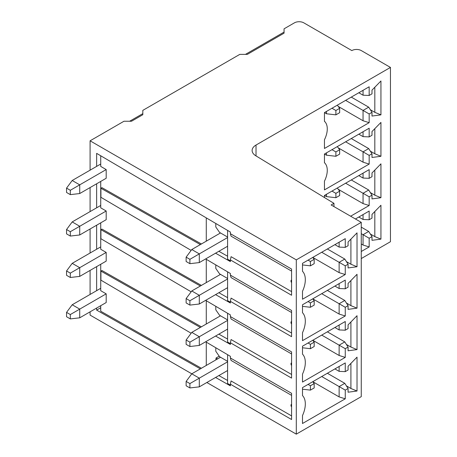 <?xml version="1.0" encoding="UTF-8"?>
<svg xmlns="http://www.w3.org/2000/svg" width="457" height="457" viewBox="0 0 457 457"><rect width="100%" height="100%" fill="white"/><g stroke="black" fill="none" stroke-linecap="round" stroke-linejoin="round"><path stroke-width="0.69" d="M296.296 259.867L361.264 222.353L361.264 396.642L296.296 434.15L296.296 259.867L90.086 140.813L90.086 170.17M296.296 434.15L206.844 382.509M227.592 361.327L220.497 357.231L191.78 373.809L90.086 315.102L90.086 311.84M90.086 187.564L90.086 211.591M90.086 228.991L90.086 253.018M90.086 270.413L90.086 294.439M200.366 368.85L96.633 310.109L96.633 308.058M96.633 290.663L96.633 266.637M96.633 249.236L96.633 225.21M96.633 207.815L96.633 183.788M96.633 166.388L96.633 153.363L230.385 232.059L230.385 233.71L291.583 269.047L291.583 295.262L230.385 259.924L230.385 261.581L215.573 253.195M215.573 377.465L230.385 385.851L230.385 384.2L291.583 419.532L291.583 393.317L230.385 357.985L230.385 356.329L205.644 341.773M191.14 333.239L100.917 280.152L100.917 271.11L200.366 327.429M215.573 336.044L230.385 344.429L230.385 342.773L291.583 378.11L291.583 351.896L230.385 316.558L230.385 314.907L205.644 300.352M191.14 291.817L100.917 238.731L100.917 229.682L200.366 286.002M215.573 294.616L230.385 303.002L230.385 301.352L291.583 336.683L291.583 310.469L230.385 275.137L230.385 273.48L205.644 258.925M191.14 250.396L100.917 197.304L100.917 188.261L200.366 244.581M357.026 349.594L348.08 350.782L348.08 347.063L345.258 348.691L345.258 357.391L302.494 382.075L302.494 374.134A20.759 11.985 -60 0 0 302.985 354.683A20.759 11.985 -60 0 0 302.494 354.141L302.494 346.2L345.258 321.511L345.258 330.211L348.08 328.577L348.08 324.858L357.026 315.718L357.026 349.594L350.907 347.063L350.907 321.974M357.026 308.167L348.08 309.36L348.08 305.636L345.258 307.27L345.258 315.97L302.494 340.654L302.494 332.713A20.759 11.985 -60 0 0 302.985 313.262A20.759 11.985 -60 0 0 302.494 312.719L302.494 304.773L345.258 280.09L345.258 288.784L348.08 287.156L348.08 283.431L357.026 274.297L357.026 308.167L350.907 305.636L350.907 280.547M357.026 266.745L348.08 267.939L348.08 264.215L345.258 265.843L345.258 274.543L302.494 299.232L302.494 291.286A20.759 11.985 -60 0 0 302.985 271.835A20.759 11.985 -60 0 0 302.494 271.292L302.494 263.352L345.258 238.663L345.258 247.363L348.08 245.729L348.08 242.01L357.026 232.87L357.026 266.745L350.907 264.215L350.907 239.125M302.494 415.556L302.494 423.502L345.258 398.812L345.258 390.118L348.08 388.484L348.08 392.209L357.026 391.015L357.026 357.146L348.08 366.28L348.08 370.004L345.258 371.632L345.258 362.938L302.494 387.622L302.494 395.568A20.759 11.985 -60 0 1 302.985 396.11A20.759 11.985 -60 0 1 302.494 415.556M327.366 373.266L344.784 383.32L339.134 386.582L339.134 396.91L312.771 381.692L314.182 383.594L314.182 387.942L310.417 390.118L302.494 389.204M339.134 396.91L345.258 398.812M345.258 371.632L339.134 371.364L334.895 368.913M339.134 366.468L339.134 371.364M350.907 363.395L350.907 388.484L357.026 391.015M350.907 388.484L346.435 385.902M344.784 383.32L348.08 388.484M321.717 376.528L345.258 390.118M310.417 390.118L310.417 385.771L308.064 384.411M310.417 385.771L314.182 383.594M345.258 357.391L339.134 355.489L312.771 340.265L314.182 342.167L310.417 344.344L308.064 342.984M339.134 355.489L339.134 345.161L321.717 335.101M345.258 348.691L339.134 345.161L344.784 341.899L327.366 331.839M345.258 330.211L339.134 329.937L334.895 327.492M339.134 329.937L339.134 325.047M350.907 347.063L346.435 344.481M348.08 347.063L344.784 341.899M310.417 344.344L310.417 348.691L302.494 347.777M310.417 348.691L314.182 346.52L314.182 342.167M345.258 315.97L339.134 314.062L312.771 298.844L314.182 300.746L310.417 302.922L308.064 301.563M339.134 314.062L339.134 303.734L321.717 293.68M345.258 307.27L339.134 303.734L344.784 300.472L327.366 290.418M345.258 288.784L339.134 288.516L334.895 286.071M339.134 288.516L339.134 283.62M350.907 305.636L346.435 303.054M348.08 305.636L344.784 300.472M310.417 302.922L310.417 307.27L302.494 306.356M310.417 307.27L314.182 305.093L314.182 300.746M345.258 274.543L339.134 272.64L312.771 257.422M339.134 272.64L339.134 262.312L321.717 252.253M345.258 265.843L339.134 262.312L344.784 259.05L327.366 248.991M339.134 242.199L339.134 247.088L334.895 244.644M339.134 247.088L345.258 247.363M350.907 264.215L346.435 261.632M348.08 264.215L344.784 259.05M302.494 264.929L310.417 265.843L314.182 263.672L314.182 259.325L310.417 261.495L308.064 260.136M314.182 259.325L312.771 257.417M310.417 265.843L310.417 261.495M361.264 222.353L331.131 204.959L333.958 203.331L333.958 206.593M256.023 155.917L256.023 145.04A13.316 7.689 0 0 0 252.121 150.473A13.316 7.689 0 0 0 255.777 155.768L333.958 203.331M361.264 258.565L390.449 241.713L390.449 67.425L256.023 145.04M324.447 197.544L324.447 195.447L326.475 196.619L326.475 194.276M324.447 195.447L369.17 169.627L369.17 178.327L371.998 176.693L371.998 172.975L380.938 163.835L380.938 197.71L371.998 198.898L371.998 195.179L369.17 196.807L369.17 205.507L350.622 216.212M324.447 154.026L369.17 128.206L369.17 136.9L371.998 135.272L371.998 131.547L380.938 122.413L380.938 156.283L371.998 157.476L371.998 153.752L369.17 155.386L369.17 164.08L324.447 189.901L324.447 181.189A17.977 10.38 -60 0 0 325.253 163.56A17.977 10.38 -60 0 0 324.447 162.738L324.447 154.026L326.475 155.197L326.475 152.855M380.938 114.861L371.998 116.049L371.998 112.331L369.17 113.959L369.17 122.659L324.447 148.479L324.447 139.768A17.977 10.38 -60 0 0 325.253 122.133A17.977 10.38 -60 0 0 324.447 121.316L324.447 112.599L369.17 86.779L369.17 95.479L371.998 93.845L371.998 90.126L380.938 80.986L380.938 114.861L374.82 112.331L374.82 87.241M361.264 251.499L369.17 246.929L369.17 238.234L371.998 236.6L371.998 240.325L380.938 239.131L380.938 205.262L371.998 214.396L371.998 218.12L369.17 219.748L369.17 211.048L355.426 218.989M361.264 227.14L368.702 231.436L363.052 234.698L363.052 245.026L361.264 243.992M363.052 245.026L369.17 246.929M369.17 238.234L361.264 233.664M363.052 214.584L363.052 219.474L358.814 217.029M363.052 219.474L369.17 219.748M374.82 211.511L374.82 236.6L380.938 239.131M374.82 236.6L370.347 234.018M368.702 231.436L371.998 236.6M369.17 178.327L363.052 178.053L363.052 173.163M363.052 178.053L358.814 175.608M380.938 197.71L374.82 195.179L374.82 170.084M374.82 195.179L370.347 192.597M369.17 205.507L363.052 203.605L363.052 193.277L368.702 190.015L351.279 179.955M369.17 196.807L345.629 183.217M371.998 195.179L368.702 190.015M363.052 203.605L338.243 189.278M326.475 196.619L335.889 197.704L339.654 195.533L339.654 191.18L337.312 188.021M339.654 191.18L335.889 193.357L331.976 191.1M335.889 197.704L335.889 193.357M369.17 136.9L363.052 136.632L363.052 131.736M363.052 136.632L358.814 134.181M380.938 156.283L374.82 153.752L374.82 128.663M374.82 153.752L370.347 151.17M369.17 164.08L363.052 162.178L363.052 151.85L368.702 148.588L351.279 138.534M369.17 155.386L345.629 141.796M371.998 153.752L368.702 148.588M363.052 162.178L338.243 147.857M326.475 155.197L335.889 156.283L339.654 154.106L339.654 149.759L337.312 146.6M339.654 149.759L335.889 151.935L331.976 149.673M335.889 156.283L335.889 151.935M369.17 95.479L363.052 95.205L363.052 90.315M363.052 95.205L358.814 92.76M374.82 112.331L370.347 109.749M369.17 122.659L363.052 120.757L363.052 110.428L368.702 107.166L351.279 97.107M369.17 113.959L345.629 100.369M371.998 112.331L368.702 107.166M363.052 120.757L338.243 106.43M324.447 112.599L326.475 113.77L335.889 114.856L339.654 112.685L339.654 108.332L337.312 105.173M339.654 108.332L335.889 110.508L331.976 108.252M335.889 114.856L335.889 110.508M326.475 113.77L326.475 111.428M245.449 54.377L284.054 32.093L284.054 33.178L284.054 28.831L294.411 22.85A6.661 3.845 180 0 1 303.825 22.85L351.844 50.573A6.661 3.845 180 0 1 361.264 50.573L390.449 67.425M284.054 33.178L247.334 54.377L239.799 54.377L142.818 110.371L142.818 114.718L131.519 121.242L123.984 121.242L90.086 140.813M142.818 114.718L142.818 113.633L129.634 121.242M96.633 310.109L100.729 307.744M100.729 288.298L72.2 304.768L79.729 309.121L106.19 293.845L100.729 290.692L100.729 264.272M106.19 252.418L106.19 261.118L79.729 276.394L79.729 267.693L106.19 252.418L100.729 249.265L100.729 222.845M106.19 210.997L106.19 219.691L79.729 234.967L79.729 226.272L106.19 210.997L100.729 207.844L100.729 181.423M100.729 155.774L100.729 166.417L106.19 169.57L106.19 178.27L79.729 193.545L79.729 184.845L106.19 169.57M201.4 368.256L100.729 311.24L100.729 305.693M206.278 365.434L206.278 342.144M79.729 317.815L79.729 309.121L70.315 314.553L70.315 318.906L79.729 317.815L106.19 302.54L106.19 293.845M206.278 217.875L206.278 241.165M201.4 243.981L101.951 187.661L100.917 188.261M206.278 259.302L206.278 282.592M201.4 285.408L101.951 229.088L100.917 229.682M206.278 300.723L206.278 324.013M201.4 326.829L101.951 270.51L100.917 271.11M230.385 343.641L227.592 342.065L227.592 313.262M227.592 339.077L218.869 334.141M227.592 319.9L219.554 315.261L215.79 309.823L215.79 306.321M220.497 315.804L191.78 332.382L199.309 336.735L227.592 320.403M186.13 339.997L186.13 344.344L189.895 346.52L189.895 342.167L186.13 339.997L191.78 332.382M189.895 342.167L199.309 336.735L199.309 345.429L189.895 346.52M199.309 345.429L227.592 329.103M230.385 302.22L227.592 300.637L227.592 271.841M227.592 297.656L218.869 292.714M227.592 278.479L219.554 273.834L215.79 268.402L215.79 264.894M220.497 274.383L191.78 290.96L199.309 295.308L227.592 278.981M186.13 298.57L186.13 302.922L189.895 305.093L189.895 300.746L186.13 298.57L191.78 290.96M189.895 300.746L199.309 295.308L199.309 304.008L189.895 305.093M199.309 304.008L227.592 287.682M230.385 260.793L227.592 259.216L227.592 230.414M227.592 256.228L218.869 251.293M227.592 237.052L220.497 232.956L191.78 249.539L199.309 253.886L227.592 237.56M215.79 223.473L215.79 226.975L219.554 232.413L220.497 232.956M186.13 257.148L186.13 261.495L189.895 263.672L189.895 259.325L186.13 257.148L191.78 249.539M189.895 259.325L199.309 253.886L199.309 262.586L189.895 263.672M199.309 262.586L227.592 246.254M230.385 385.068L227.592 383.486L227.592 354.689M227.592 380.504L218.869 375.563M220.497 357.231L219.554 356.683L215.79 351.25L215.79 347.743M217.618 358.888L216.064 358.008L215.87 359.899M216.064 358.008L219.211 356.192M189.895 383.594L189.895 387.942L199.309 386.856L199.309 378.156L189.895 383.594L186.13 381.418L191.78 373.809L199.309 378.156L227.592 361.83M186.13 381.418L186.13 385.771L189.895 387.942M199.309 386.856L227.592 370.53M230.385 357.985L231.071 360.436L291.583 395.379M291.583 404.348A1.845 1.068 -120 0 0 291.04 405.827A1.845 1.068 -120 0 0 291.583 406.919A2.993 2.993 0 0 1 291.04 405.827M230.385 384.2L231.071 380.949L291.583 415.893M230.385 233.71L231.071 236.166L291.583 271.104M291.583 280.078A1.845 1.068 -120 0 0 291.04 281.552A1.845 1.068 -120 0 0 291.583 282.643A2.993 2.993 0 0 1 291.04 281.552M230.385 259.924L231.071 256.68L291.583 291.617M230.385 275.137L231.071 277.588L291.583 312.531M291.583 321.505A1.845 1.068 -120 0 0 291.04 322.979A1.845 1.068 -120 0 0 291.583 324.07A2.993 2.993 0 0 1 291.04 322.979M230.385 301.352L231.071 298.107L291.583 333.044M230.385 316.558L231.071 319.015L291.583 353.952M291.583 362.927A1.845 1.068 -120 0 0 291.04 364.4A1.845 1.068 -120 0 0 291.583 365.491A2.993 2.993 0 0 1 291.04 364.4M230.385 342.773L231.071 339.528L291.583 374.466M70.315 318.906L66.551 316.73L66.551 312.382L72.2 304.768M66.551 312.382L70.315 314.553M79.729 276.394L70.315 277.479L70.315 273.132L79.729 267.693L72.2 263.346L100.729 246.877M70.315 273.132L66.551 270.955L72.2 263.346M70.315 277.479L66.551 275.308L66.551 270.955M79.729 234.967L70.315 236.058L70.315 231.705L79.729 226.272L72.2 221.919L100.729 205.45M70.315 231.705L66.551 229.534L72.2 221.919M70.315 236.058L66.551 233.881L66.551 229.534M79.729 193.545L70.315 194.631L70.315 190.283L79.729 184.845L72.2 180.498L100.729 164.029M70.315 190.283L66.551 188.107L72.2 180.498M70.315 194.631L66.551 192.46L66.551 188.107M302.985 396.11L302.494 395.511M302.985 354.683L302.494 354.089M302.985 313.262L302.494 312.662M302.985 271.835L302.494 271.241M325.253 163.56L324.447 162.578M325.253 122.133L324.447 121.156"/></g></svg>
